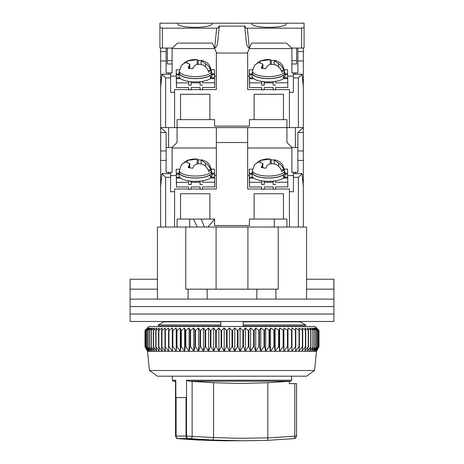 <?xml version="1.0" encoding="UTF-8"?>
<svg xmlns="http://www.w3.org/2000/svg" width="464" height="464" viewBox="0 0 464 464"><rect width="100%" height="100%" fill="white"/><g stroke="black" fill="none" stroke-linecap="round" stroke-linejoin="round"><path stroke-width="0.7" d="M306.571 279.229L333.912 279.229L333.912 299.112L130.088 299.112L157.429 299.112L157.429 227.029L216.091 227.029L216.091 289.171M157.429 289.171L130.152 289.171L130.088 279.229L130.088 306.571L333.912 306.571L130.088 306.571L130.088 314.029L333.912 314.029L130.088 314.029L130.088 321.488L333.912 321.488L333.912 299.112L306.571 299.112L306.571 227.029L278.232 227.029L278.232 289.171L275.906 289.171L275.906 299.112L188.094 299.112L188.094 289.171L185.768 289.171L185.768 227.029M256.859 299.112L256.859 289.171L188.094 289.171M207.141 289.171L207.141 299.112M275.906 289.171L256.859 289.171M333.848 279.229L333.848 289.171L306.571 289.171M243.188 321.488L243.188 324.968L305.73 324.968L300.191 321.807L300.759 321.488L300.191 321.807L305.73 324.968L305.73 326.111L305.115 326.459L305.73 326.111L243.188 326.111L243.188 324.968L243.188 326.459M247.909 289.171L247.909 227.029L278.232 227.029M157.429 279.229L130.152 279.229M163.241 321.488L163.809 321.807L158.27 324.968L158.27 326.111L158.885 326.459L158.27 326.111L158.27 324.968L163.809 321.807L163.241 321.488M243.188 321.807L300.191 321.807M220.812 326.459L220.812 321.488M163.809 321.807L220.812 321.807M247.909 227.029L216.091 227.029M158.27 324.968L220.812 324.968M158.27 326.111L220.812 326.111M314.528 370.51L306.571 376.171L157.429 376.171L149.472 370.51L314.528 370.51L316.512 351.312L147.488 351.312L145 346.602L147.529 351.312L145.174 346.602L147.871 351.312L145.684 346.602L148.55 351.312L146.543 346.602L149.547 351.312L147.732 346.602L150.875 351.312L149.257 346.602L152.528 351.312L151.107 346.602L154.489 351.312L153.282 346.602L156.757 351.312L155.759 346.602L159.32 351.312L158.543 346.602L162.174 351.312L161.617 346.602L165.3 351.312L164.964 346.602L168.693 351.312L168.577 346.602L168.96 346.602L172.33 351.312L172.446 346.602L172.852 346.602L176.21 351.312L176.546 346.602L176.975 346.602L180.305 351.312L180.861 346.602L181.314 346.602L184.602 351.312L185.385 346.602L185.855 346.602L189.092 351.312L190.089 346.602L190.576 346.602L193.749 351.312L194.955 346.602L195.46 346.602L198.557 351.312L199.972 346.602L200.489 346.602L203.493 351.312L205.117 346.602L205.645 346.602L208.545 351.312L210.366 346.602L210.905 346.602L213.689 351.312L215.696 346.602L216.241 346.602L218.909 351.312L221.096 346.602L221.647 346.602L224.176 351.312L226.536 346.602L227.093 346.602L229.477 351.312L232 346.602L232.557 346.602L234.784 351.312L237.464 346.602L238.015 346.602L240.085 351.312L242.904 346.602L243.455 346.602L245.352 351.312L248.304 346.602L248.849 346.602L250.566 351.312L253.634 346.602L254.173 346.602L255.705 351.312L258.883 346.602L259.411 346.602L260.751 351.312L264.028 346.602L264.544 346.602L265.686 351.312L269.045 346.602L269.543 346.602L270.483 351.312L273.911 346.602L274.398 346.602L275.135 351.312L278.615 346.602L279.084 346.602L279.612 351.312L283.139 346.602L283.585 346.602L283.904 351.312L287.454 346.602L287.883 346.602L287.987 351.312L291.554 346.602L291.96 346.602L291.856 351.312L295.423 346.602L295.8 346.602L295.481 351.312L299.036 346.602L299.39 346.602L298.862 351.312L302.383 346.602L302.708 346.602L301.971 351.312L305.457 346.602L305.753 346.602L304.813 351.312L308.241 346.602L307.365 351.312L310.955 346.602L309.616 351.312L313.096 346.602L311.564 351.312L314.911 346.602L313.194 351.312L316.402 346.602L314.505 351.312L317.562 346.602L315.497 351.312L318.379 346.602L316.152 351.312L318.861 346.602L316.477 351.312L319 346.602L319 330.432L316.477 327.949L318.861 330.432L318.861 346.602M149.472 370.51L147.488 351.312M319 330.432L315.021 326.459L148.979 326.459L145 330.432L145 346.602L145 330.432L147.529 327.949L145.174 330.432L145.174 346.602M318.861 330.432L316.152 327.949L318.379 330.432L315.497 327.949L317.562 330.432L314.505 327.949L316.402 330.432L313.194 327.949L314.911 330.432L311.564 327.949L313.096 330.432L309.616 327.949L310.955 330.432L307.365 327.949L308.502 330.432L304.813 327.949L305.753 330.432L301.971 327.949L302.708 330.432L298.862 327.949L299.39 330.432L295.481 327.949L295.8 330.432L291.856 327.949L291.96 330.432L287.987 327.949L287.883 330.432L283.904 327.949L283.585 330.432L279.612 327.949L279.084 330.432L275.135 327.949L274.398 330.432L270.483 327.949L269.543 330.432L265.686 327.949L264.544 330.432L260.751 327.949L259.411 330.432L258.883 330.432L255.705 327.949L254.173 330.432L253.634 330.432L250.566 327.949L248.849 330.432L248.304 330.432L245.352 327.949L243.455 330.432L242.904 330.432L240.085 327.949L238.015 330.432L237.464 330.432L234.784 327.949L232.557 330.432L232 330.432L229.477 327.949L227.093 330.432L226.536 330.432L224.176 327.949L221.647 330.432L221.096 330.432L218.909 327.949L216.241 330.432L215.696 330.432L213.689 327.949L210.905 330.432L210.366 330.432L208.545 327.949L205.645 330.432L205.117 330.432L203.493 327.949L200.489 330.432L199.972 330.432L198.557 327.949L195.46 330.432L194.955 330.432L193.749 327.949L190.576 330.432L190.089 330.432L189.092 327.949L185.855 330.432L185.385 330.432L184.602 327.949L181.314 330.432L180.861 330.432L180.305 327.949L176.975 330.432L176.546 330.432L176.21 327.949L172.852 330.432L172.446 330.432L172.33 327.949L168.96 330.432L168.577 330.432L168.693 327.949L165.323 330.432L164.964 330.432L165.3 327.949L161.942 330.432L161.617 330.432L162.174 327.949L158.845 330.432L158.543 330.432L159.32 327.949L156.032 330.432L156.757 327.949L153.52 330.432L154.489 327.949L151.107 330.432L152.528 327.949L149.257 330.432L150.875 327.949L147.732 330.432L149.547 327.949L146.543 330.432L148.55 327.949L145.684 330.432L147.871 327.949L145.174 330.432M318.826 330.432L318.826 346.602M318.379 330.432L318.379 346.602M318.316 330.432L318.316 346.602M317.562 330.432L317.562 346.602M317.457 330.432L317.457 346.602M316.402 330.432L316.402 346.602M316.268 330.432L316.268 346.602M314.911 330.432L314.911 346.602M314.743 330.432L314.743 346.602M313.096 330.432L313.096 346.602M312.893 330.432L312.893 346.602M310.955 330.432L310.955 346.602M310.718 330.432L310.718 346.602M308.502 330.432L308.502 346.602M308.241 330.432L308.241 346.602M305.753 330.432L305.753 346.602M305.457 330.432L305.457 346.602M302.708 330.432L302.708 346.602M302.383 330.432L302.383 346.602M299.39 330.432L299.39 346.602M299.036 330.432L299.036 346.602M295.8 330.432L295.8 346.602M295.423 330.432L295.423 346.602M291.96 330.432L291.96 346.602M291.554 330.432L291.554 346.602M287.987 327.949L287.987 351.312M287.883 330.432L287.883 346.602M287.454 330.432L287.454 346.602M283.904 327.949L283.904 351.312M283.585 330.432L283.585 346.602M283.139 330.432L283.139 346.602M279.612 327.949L279.612 351.312M279.084 330.432L279.084 346.602M278.615 330.432L278.615 346.602M275.135 327.949L275.135 351.312M274.398 330.432L274.398 346.602M273.911 330.432L273.911 346.602M270.483 327.949L270.483 351.312M269.543 330.432L269.543 346.602M269.045 330.432L269.045 346.602M265.686 327.949L265.686 351.312M264.544 330.432L264.544 346.602M264.028 330.432L264.028 346.602M260.751 327.949L260.751 351.312M259.411 330.432L259.411 346.602M258.883 330.432L258.883 346.602M255.705 327.949L255.705 351.312M254.173 330.432L254.173 346.602M253.634 330.432L253.634 346.602M250.566 327.949L250.566 351.312M248.849 330.432L248.849 346.602M248.304 330.432L248.304 346.602M245.352 327.949L245.352 351.312M243.455 330.432L243.455 346.602M242.904 330.432L242.904 346.602M240.085 327.949L240.085 351.312M238.015 330.432L238.015 346.602M237.464 330.432L237.464 346.602M234.784 327.949L234.784 351.312M232.557 330.432L232.557 346.602M232 330.432L232 346.602M229.477 327.949L229.477 351.312M227.093 330.432L227.093 346.602M226.536 330.432L226.536 346.602M224.176 327.949L224.176 351.312M221.647 330.432L221.647 346.602M221.096 330.432L221.096 346.602M218.909 327.949L218.909 351.312M216.241 330.432L216.241 346.602M215.696 330.432L215.696 346.602M213.689 327.949L213.689 351.312M210.905 330.432L210.905 346.602M210.366 330.432L210.366 346.602M208.545 327.949L208.545 351.312M205.645 330.432L205.645 346.602M205.117 330.432L205.117 346.602M203.493 327.949L203.493 351.312M200.489 330.432L200.489 346.602M199.972 330.432L199.972 346.602M198.557 327.949L198.557 351.312M195.46 330.432L195.46 346.602M194.955 330.432L194.955 346.602M193.749 327.949L193.749 351.312M190.576 330.432L190.576 346.602M190.089 330.432L190.089 346.602M189.092 327.949L189.092 351.312M185.855 330.432L185.855 346.602M185.385 330.432L185.385 346.602M184.602 327.949L184.602 351.312M181.314 330.432L181.314 346.602M180.861 330.432L180.861 346.602M180.305 327.949L180.305 351.312M176.975 330.432L176.975 346.602M176.546 330.432L176.546 346.602M176.21 327.949L176.21 351.312M172.852 330.432L172.852 346.602M172.446 330.432L172.446 346.602M172.33 327.949L172.33 351.312M168.96 330.432L168.96 346.602M168.577 330.432L168.577 346.602M165.323 330.432L165.323 346.602M164.964 330.432L164.964 346.602M161.942 330.432L161.942 346.602M161.617 330.432L161.617 346.602M158.845 330.432L158.845 346.602M158.543 330.432L158.543 346.602M156.032 330.432L156.032 346.602M155.759 330.432L155.759 346.602M153.52 330.432L153.52 346.602M153.282 330.432L153.282 346.602M151.316 330.432L151.316 346.602M151.107 330.432L151.107 346.602M149.431 330.432L149.431 346.602M149.257 330.432L149.257 346.602M147.871 330.432L147.871 346.602M147.732 330.432L147.732 346.602M146.647 330.432L146.647 346.602M146.543 330.432L146.543 346.602M145.76 330.432L145.76 346.602M145.684 330.432L145.684 346.602M145.209 330.432L145.209 346.602M175.827 381.217L175.827 436.079L176.094 397.549L186.047 397.549L186.047 436.067L213.562 437.535L213.562 382.73L239.459 383.473L266.301 382.806L290.742 381.217L291.659 380.225L291.659 376.171M175.827 380.225L172.341 380.225L173.258 381.217L175.537 381.217M267.838 382.73L267.838 437.888L239.459 438.3L213.562 437.535C213.423 439.025 212.947 439.849 212.135 440.005L191.069 438.706A2.488 0.911 -85.7 0 0 192.137 436.23L192.137 381.402L189.19 381.217L186.516 380.225L291.659 380.225M191.069 438.706L188.071 438.555A2.488 2.152 -90 0 1 186.047 436.073C186.163 437.506 186.835 438.329 188.071 438.555A841.412 728.689 90 0 0 241.292 440.8L266.754 440.382L293.341 438.677A2.488 1.595 -95.2 0 0 293.41 438.671C294.733 437.97 295.145 439.826 296.56 436.073L296.56 383.629L289.275 383.629L289.275 381.338M176.094 397.549L176.105 436.073A2.488 2.152 90 0 0 178.13 438.555L188.117 438.555M175.537 380.903L175.537 436.102L175.827 436.079A2.488 2.337 87.8 0 0 178.014 438.555L197.217 440.005L241.292 440.8A841.412 728.689 -90 0 1 209.653 440.005L199.711 440.005A841.412 728.689 90 0 0 231.345 440.8A841.412 728.689 -90 0 1 178.17 438.555M178.014 438.555L186.876 439.141M189.19 381.217L290.742 381.217M213.562 382.73L192.137 381.402M266.736 440.382C267.432 440.214 267.803 439.391 267.838 437.906L294.785 436.195A2.488 1.595 -95.2 0 1 293.41 438.671L266.759 440.382L242.556 440.8L212.135 440.005M181.784 438.718L189.242 438.753L181.784 438.718M175.537 436.102C177.416 440.243 177.422 437.859 178.744 438.7A2.488 1.543 -84.9 0 0 178.814 438.706M294.785 383.629L294.785 436.195L296.171 436.05M189.242 438.753A841.412 728.689 90 0 0 202.159 439.663L202.159 439.588M202.159 439.663L194.7 439.663A841.412 728.689 -90 0 1 181.784 438.753M199.711 440.005L193.482 439.588M195.576 439.141L189.242 438.718M176.105 436.073L186.047 436.073L186.047 397.549M302.876 181.789L303.34 181.789L303.34 127.6L297.871 132.571L297.871 172.341L291.908 172.341L291.908 147.488L297.871 147.488M303.34 181.789L303.12 184.272M303.34 227.029L303.34 184.272M286.932 227.029L286.932 219.072L283.452 219.072L283.452 193.72L254.121 193.72L254.121 219.072L283.452 219.072M254.121 219.072L249.4 219.072L249.4 225.539L214.6 225.539L214.6 219.072L177.068 219.072L177.068 227.029M166.129 147.488L172.092 147.488L172.092 172.341L166.129 172.341L166.129 132.571L160.66 127.6L160.66 181.789L161.124 181.789M160.66 181.789L160.66 227.029M286.932 128.076L286.688 127.6L177.312 127.6L177.068 128.076M297.871 150.968L303.34 150.968M297.871 160.411L303.34 160.411M303.34 186.528L302.081 173.664L298.369 177.312L298.369 227.029L289.42 227.029L289.42 191.731L293.399 191.731L293.399 177.312L298.369 177.312M180.548 219.072L180.548 193.72L209.879 193.72L209.879 219.072M166.129 150.968L160.66 150.968M188.639 189.016L174.58 189.016L174.58 227.029L165.631 227.029L165.631 177.312L161.919 173.664L160.66 186.528M160.66 160.411L166.129 160.411M216.34 147.981L172.092 147.981M216.34 175.578L214.6 175.578M176.21 175.578L170.601 175.578M202.565 189.016L216.34 189.016L216.34 127.6M216.34 142.512L247.66 142.512L247.66 127.6M247.66 142.512L247.66 189.016L261.719 189.016M247.66 147.981L291.908 147.981M247.66 175.578L249.29 175.578M287.68 175.578L293.399 175.578M295.388 173.664L295.388 172.341M302.081 173.664L293.399 173.664L293.399 177.312M264.213 189.016L273.157 189.016M275.645 189.016L289.42 189.016L289.42 191.731M191.133 189.016L200.077 189.016M170.601 172.341L170.601 173.664L161.919 173.664M170.601 173.664L170.601 177.312L165.631 177.312M174.58 191.731L170.601 191.731L170.601 177.312M168.612 172.341L168.612 173.664M293.399 172.341L293.399 173.664M211.868 174.145L214.565 174.139L214.635 178.048M200.03 186.922L200.083 189.26L202.565 189.254L202.565 186.917L214.745 186.888L214.652 178.048L210.372 178.06M214.548 174.139L214.455 169.122L211.352 169.128M214.635 177.196L210.511 177.207M214.745 182.213L202.565 182.248L202.536 180.78M214.548 173.287L211.868 173.292M202.565 182.248L202.484 180.792M202.565 184.579L200.083 184.591L200.083 182.253L191.133 182.277L191.133 184.614L191.052 181.122M188.593 186.957L188.645 189.289L188.645 186.957L176.465 186.986L176.465 182.317L188.645 182.282L188.645 184.62L191.133 184.614M188.645 189.289L191.133 189.283L191.133 186.946L200.083 186.922L200.083 189.26M176.465 186.986L176.175 169.221L179.551 169.215M191.133 182.277L191.104 181.128M200.054 181.105L200.083 182.253M176.465 182.317L176.372 178.147L180.658 178.135M188.616 180.815L188.645 182.282M179.052 173.379L176.268 173.391L176.175 169.221M176.372 178.147L176.268 173.391M179.713 177.289L176.355 177.3M176.285 174.238L179.052 174.232M211.509 170.45L209.542 164.83C207.721 162.864 207.797 161.843 201.759 159.778L201.115 160.068L205.558 163.142C208.179 164.784 209.89 167.098 210.691 170.079A15.747 5.388 180 0 1 208.69 171.634C207.895 168.664 206.184 166.35 203.557 164.697C199.242 163.021 195.965 163.456 193.726 166.002L192.722 168.252L188.169 167.568L189.805 163.548L185.362 161.953L181.453 164.726L179.411 170.45L179.307 172.341A16.159 5.527 -0 0 0 188.941 177.503A16.159 5.527 -0 0 0 211.613 172.341L211.509 170.45A16.054 5.493 180 0 1 188.981 175.583A16.054 5.493 180 0 1 179.411 170.45M183.993 162.516L187.363 160.399L197.194 159.094L198.198 159.784L201.115 160.045M186.366 160.776C190.228 159.303 193.732 158.729 196.869 159.048L197.194 159.094L197.194 163.925M210.691 170.079L208 169.673M198.198 159.784L198.198 163.78M211.775 176.308A16.408 5.609 0 0 0 211.868 175.717L211.868 172.446A16.408 5.609 180 0 1 211.775 173.037L211.775 176.308L210.511 176.192M210.511 174.679A16.408 5.609 180 0 1 192.125 177.944A16.408 5.609 180 0 1 179.052 172.446L179.052 175.717A16.408 5.609 0 0 0 192.125 181.215A16.408 5.609 0 0 0 210.511 177.95L210.267 174.661M179.052 172.446A16.408 5.609 180 0 1 179.359 171.373M211.561 171.373A16.408 5.609 180 0 1 211.868 172.446M284.589 170.45L282.622 164.83C280.801 162.864 280.877 161.843 274.839 159.778L274.195 160.068L278.638 163.142C281.259 164.784 282.97 167.098 283.771 170.079A15.747 5.388 180 0 1 281.77 171.634C280.975 168.664 279.264 166.35 276.637 164.697C272.322 163.021 269.045 163.456 266.806 166.002L265.802 168.252L261.249 167.568L262.885 163.548L258.442 161.953L254.533 164.726L252.491 170.45L252.387 172.341A16.159 5.527 -0 0 0 262.021 177.503A16.159 5.527 -0 0 0 284.693 172.341L284.589 170.45A16.054 5.493 180 0 1 262.061 175.583A16.054 5.493 180 0 1 252.491 170.45M257.073 162.516L260.443 160.399L270.274 159.094L271.278 159.784L274.195 160.045M259.446 160.776C263.308 159.303 266.812 158.729 269.949 159.048L270.274 159.094L270.274 163.925M283.771 170.079L281.08 169.673M271.278 159.784L271.278 163.78M284.855 176.308A16.408 5.609 0 0 0 284.948 175.717L284.948 172.446A16.408 5.609 180 0 1 284.855 173.037L284.855 176.308L283.591 176.192M283.591 174.679A16.408 5.609 180 0 1 265.205 177.944A16.408 5.609 180 0 1 252.132 172.446L252.132 175.717A16.408 5.609 0 0 0 265.205 181.215A16.408 5.609 0 0 0 283.591 177.95L283.347 174.661M252.132 172.446A16.408 5.609 180 0 1 252.439 171.373M284.641 171.373A16.408 5.609 180 0 1 284.948 172.446M284.948 174.145L287.645 174.139L287.715 178.048M273.11 186.922L273.163 189.26L275.645 189.254L275.645 186.917L287.825 186.888L287.732 178.048L283.452 178.06M287.628 174.139L287.535 169.122L284.432 169.128M287.715 177.196L283.591 177.207M287.825 182.213L275.645 182.248L275.616 180.78M287.628 173.287L284.948 173.292M275.645 182.248L275.564 180.792M275.645 184.579L273.163 184.591L273.163 182.253L264.213 182.277L264.213 184.614L264.132 181.122M261.673 186.957L261.725 189.289L261.725 186.957L249.545 186.986L249.545 182.317L261.725 182.282L261.725 184.62L264.213 184.614M261.725 189.289L264.213 189.283L264.213 186.946L273.163 186.922L273.163 189.26M249.545 186.986L249.255 169.221L252.631 169.215M264.213 182.277L264.184 181.128M273.134 181.105L273.163 182.253M249.545 182.317L249.452 178.147L253.738 178.135M261.696 180.815L261.725 182.282M252.132 173.379L249.348 173.391L249.255 169.221M249.452 178.147L249.348 173.391M252.793 177.289L249.435 177.3M249.365 174.238L252.132 174.232M214.6 219.159L207.901 227.029M197.287 227.029L193.453 219.072M204.467 227.029L201.15 219.072M302.876 82.36L303.34 82.36L303.34 48.059M303.34 82.36L303.12 84.848M303.34 87.104L302.081 74.234L298.369 77.888L298.369 127.6L303.34 127.6L303.34 84.848M291.908 147.488L286.932 142.512L286.932 119.648L283.452 119.648L283.452 94.291L254.121 94.291L254.121 119.648L283.452 119.648M254.121 119.648L249.4 119.648L249.4 126.109L214.6 126.109L214.6 119.648L177.068 119.648L177.068 127.6L174.58 127.6L174.58 92.301L170.601 92.301L170.601 77.888L165.631 77.888L161.919 74.234L160.66 87.104L160.66 127.6L165.631 127.6L165.631 77.888M172.092 147.488L177.068 142.512L177.068 127.6M160.66 48.059L160.66 87.104M172.092 48.059L172.092 72.912L166.129 72.912L166.129 48.059M297.871 48.059L297.871 72.912L291.908 72.912L291.908 48.059M297.871 51.539L303.34 51.539M297.871 60.981L303.34 60.981M295.388 147.488L295.388 127.6M180.548 119.648L180.548 94.291L209.879 94.291L209.879 119.648M168.612 147.488L168.612 127.6M166.129 51.539L160.66 51.539M160.66 82.36L161.124 82.36M160.66 60.981L166.129 60.981M214.699 48.552L172.092 48.552M216.34 76.148L214.6 76.148M176.21 76.148L170.601 76.148M202.565 89.587L216.34 89.587L216.34 52.438M247.66 52.438L247.66 89.587L261.719 89.587M249.301 48.552L291.908 48.552M247.66 76.148L249.29 76.148M287.68 76.148L293.399 76.148M295.388 74.234L295.388 72.912M302.081 74.234L293.399 74.234L293.399 77.888L298.369 77.888M286.932 127.6L298.369 127.6M293.399 77.888L293.399 92.301L289.42 92.301L289.42 127.6M264.213 89.587L273.157 89.587M275.645 89.587L289.42 89.587L289.42 92.301M174.58 92.301L174.58 89.587L188.639 89.587M191.133 89.587L200.077 89.587M170.601 72.912L170.601 74.234L161.919 74.234M170.601 74.234L170.601 77.888M165.631 127.6L174.58 127.6M168.612 72.912L168.612 74.234M293.399 72.912L293.399 74.234M211.868 74.716L214.565 74.71L214.635 78.619M200.03 87.499L200.083 89.83L202.565 89.825L202.565 87.487L214.745 87.458L214.652 78.619L210.372 78.631M214.548 74.71L214.455 69.693L211.352 69.704M214.635 77.772L210.511 77.778M214.745 82.783L202.565 82.818L202.536 81.351M214.548 73.857L211.868 73.869M202.565 82.818L202.484 81.362M202.565 85.156L200.083 85.161L200.083 82.824L191.133 82.847L191.133 85.185L191.052 81.693M188.593 87.528L188.645 89.859L188.645 87.528L176.465 87.557L176.465 82.888L188.645 82.853L188.645 85.19L191.133 85.185M188.645 89.859L191.133 89.854L191.133 87.522L200.083 87.493L200.083 89.83M176.465 87.557L176.175 69.791L179.551 69.786M191.133 82.847L191.104 81.699M200.054 81.676L200.083 82.824M176.465 82.888L176.372 78.718L180.658 78.712M188.616 81.391L188.645 82.853M179.052 73.95L176.268 73.962L176.175 69.791M176.372 78.718L176.268 73.962M179.713 77.859L176.355 77.871M176.285 74.808L179.052 74.803M211.509 71.027L209.542 65.407C207.721 63.44 207.797 62.414 201.759 60.355L201.115 60.639L205.558 63.713C208.179 65.354 209.89 67.669 210.691 70.65A15.747 5.388 180 0 1 208.69 72.204C207.895 69.235 206.184 66.926 203.557 65.267C199.242 63.591 195.965 64.026 193.726 66.572L192.722 68.823L188.169 68.138L189.805 64.119L185.362 62.524L181.453 65.296L179.411 71.027L179.307 72.912A16.159 5.527 -0 0 0 188.941 78.074A16.159 5.527 -0 0 0 211.613 72.912L211.509 71.027A16.054 5.493 180 0 1 188.981 76.154A16.054 5.493 180 0 1 179.411 71.027M183.993 63.087L187.363 60.97L197.194 59.665L198.198 60.361L201.115 60.616M186.366 61.347C190.228 59.879 193.732 59.299 196.869 59.618L197.194 59.665L197.194 64.496M210.691 70.65L208 70.244M198.198 60.361L198.198 64.351M211.775 76.879A16.408 5.609 0 0 0 211.868 76.287L211.868 73.022A16.408 5.609 180 0 1 211.775 73.608L211.775 76.879L210.511 76.763M210.511 75.249A16.408 5.609 180 0 1 192.125 78.515A16.408 5.609 180 0 1 179.052 73.022L179.052 76.287A16.408 5.609 0 0 0 192.125 81.786A16.408 5.609 0 0 0 210.511 78.52L210.267 75.232M179.052 73.022A16.408 5.609 180 0 1 179.359 71.943M211.561 71.943A16.408 5.609 180 0 1 211.868 73.022M284.589 71.027L282.622 65.407C280.801 63.44 280.877 62.414 274.839 60.355L274.195 60.639L278.638 63.713C281.259 65.354 282.97 67.669 283.771 70.65A15.747 5.388 180 0 1 281.77 72.204C280.975 69.235 279.264 66.926 276.637 65.267C272.322 63.591 269.045 64.026 266.806 66.572L265.802 68.823L261.249 68.138L262.885 64.119L258.442 62.524L254.533 65.296L252.491 71.027L252.387 72.912A16.159 5.527 -0 0 0 262.021 78.074A16.159 5.527 -0 0 0 284.693 72.912L284.589 71.027A16.054 5.493 180 0 1 262.061 76.154A16.054 5.493 180 0 1 252.491 71.027M257.073 63.087L260.443 60.97L270.274 59.665L271.278 60.361L274.195 60.616M259.446 61.347C263.308 59.879 266.812 59.299 269.949 59.618L270.274 59.665L270.274 64.496M283.771 70.65L281.08 70.244M271.278 60.361L271.278 64.351M284.855 76.879A16.408 5.609 0 0 0 284.948 76.287L284.948 73.022A16.408 5.609 180 0 1 284.855 73.608L284.855 76.879L283.591 76.763M283.591 75.249A16.408 5.609 180 0 1 265.205 78.515A16.408 5.609 180 0 1 252.132 73.022L252.132 76.287A16.408 5.609 0 0 0 265.205 81.786A16.408 5.609 0 0 0 283.591 78.52L283.347 75.232M252.132 73.022A16.408 5.609 180 0 1 252.439 71.943M284.641 71.943A16.408 5.609 180 0 1 284.948 73.022M284.948 74.716L287.645 74.71L287.715 78.619M273.11 87.499L273.163 89.83L275.645 89.825L275.645 87.487L287.825 87.458L287.732 78.619L283.452 78.631M287.628 74.71L287.535 69.693L284.432 69.704M287.715 77.772L283.591 77.778M287.825 82.783L275.645 82.818L275.616 81.351M287.628 73.857L284.948 73.869M275.645 82.818L275.564 81.362M275.645 85.156L273.163 85.161L273.163 82.824L264.213 82.847L264.213 85.185L264.132 81.693M261.673 87.528L261.725 89.859L261.725 87.528L249.545 87.557L249.545 82.888L261.725 82.853L261.725 85.19L264.213 85.185M261.725 89.859L264.213 89.854L264.213 87.522L273.163 87.493L273.163 89.83M249.545 87.557L249.255 69.791L252.631 69.786M264.213 82.847L264.184 81.699M273.134 81.676L273.163 82.824M249.545 82.888L249.452 78.718L253.738 78.712M261.696 81.391L261.725 82.853M252.132 73.95L249.348 73.962L249.255 69.791M249.452 78.718L249.348 73.962M252.793 77.859L249.435 77.871M249.365 74.808L252.132 74.803M177.561 23.241C176.488 28.687 213.44 28.687 212.361 23.241L177.561 23.241M251.639 23.2L251.639 23.241C250.56 28.687 287.512 28.687 286.439 23.241L212.361 23.2M301.6 28.171L301.6 48.059L291.659 48.059L286.462 43.088L251.616 43.088L249.319 48.059L247.329 28.171L301.6 28.171L304.088 27.562L304.088 23.2L286.439 23.2M177.561 23.2L159.912 23.2L159.912 48.059L172.341 48.059L177.538 43.088L212.384 43.088L216.589 53.029L247.411 53.029L249.51 48.059M301.6 48.059L304.088 48.059L304.088 27.562M291.908 63.968L296.629 63.968L296.629 60.651L291.908 60.651M296.629 48.059L296.629 60.651M172.092 63.968L167.371 63.968L167.371 48.059M172.092 60.651L167.371 60.651M216.671 28.171L214.681 48.059C216.178 47.67 217.193 45.518 217.732 41.609L219.136 27.585L216.671 28.171L162.4 28.171L159.912 27.562L159.912 48.059M247.329 28.171L245.404 27.944L245.224 26.135L218.776 26.135L218.602 27.898M249.319 48.059C247.822 47.67 246.807 45.518 246.268 41.609L244.725 26.181M245.398 27.898L244.864 27.585M219.136 27.585L219.275 26.181M188.251 438.555A2.488 1.897 -88.8 0 1 186.516 436.079L186.516 380.225M297.871 132.571L303.34 132.571M160.66 132.571L166.129 132.571M205.558 166.245L205.558 163.142M187.363 160.399L187.363 161.745M189.173 165.317L189.173 167.579M278.638 166.245L278.638 163.142M260.443 160.399L260.443 161.745M262.253 165.317L262.253 167.579M205.558 66.816L205.558 63.713M187.363 60.97L187.363 62.315M189.173 65.888L189.173 68.15M278.638 66.816L278.638 63.713M260.443 60.97L260.443 62.315M262.253 65.888L262.253 68.15M162.4 48.059L162.4 28.171M316.512 351.312L319 346.602M172.341 380.225L172.341 376.171M175.537 381.402L173.258 381.217M178.744 438.7L197.188 440.005L227.087 440.794M201.109 163.815L201.109 160.068M189.811 167.632L189.811 163.548M274.189 163.815L274.189 160.068M262.891 167.632L262.891 163.548M189.741 219.072L189.741 227.029M274.259 219.072L274.259 227.029M201.109 64.386L201.109 60.639M189.811 68.202L189.811 64.119M274.189 64.386L274.189 60.639M262.891 68.202L262.891 64.119"/></g></svg>
